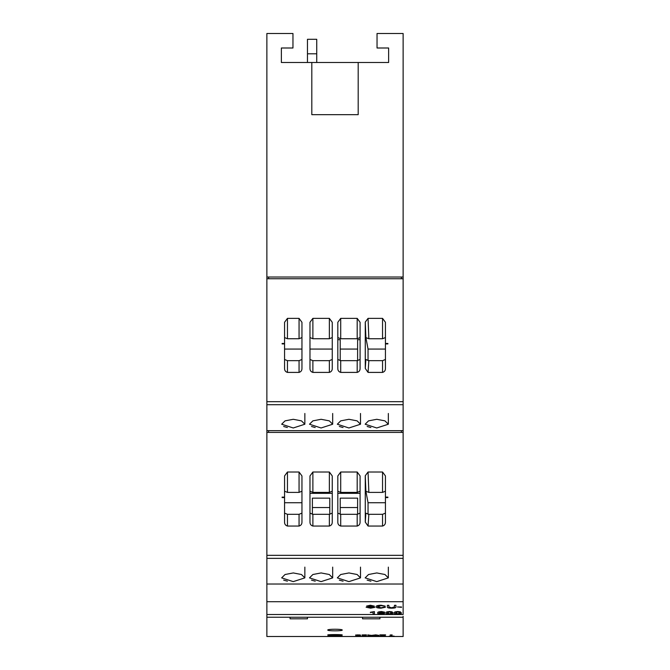 <?xml version="1.0" encoding="UTF-8"?>
<svg xmlns="http://www.w3.org/2000/svg" width="670" height="670" viewBox="0 0 670 670"><rect width="100%" height="100%" fill="white"/><g stroke="black" fill="none" stroke-linecap="round" stroke-linejoin="round"><path stroke-width="1" d="M327.756 634.976C327.295 635.462 342.697 635.462 342.244 634.976C342.705 634.431 327.303 634.431 327.756 634.976M327.756 630.06C327.27 631.098 342.713 631.098 342.244 630.06C342.722 628.962 327.287 628.962 327.756 630.06M342.244 636.157L327.756 636.157L342.244 636.157M403.131 616.291L403.131 636.5L266.869 636.5L266.869 614.507L403.131 614.507L403.131 601.71L266.869 601.71L266.869 584.022L403.131 584.022L403.131 601.71M339.305 426.472L343.04 427.535M367.135 426.472L370.87 427.535M311.475 426.472L315.21 427.535M283.644 426.472L287.38 427.535M339.305 580.12L343.074 581.192M367.135 580.12L370.912 581.192M311.475 580.12L315.243 581.192M283.644 580.12L287.413 581.192M348.919 581.627L337.32 577.875L340.712 574.508L348.919 572.942L357.118 574.508L360.51 577.875L348.919 581.627M376.749 581.627L365.15 577.875L368.542 574.508L376.749 572.942L384.949 574.508L388.34 577.875L376.749 581.627M321.081 581.627L309.49 577.875L312.882 574.508L321.081 572.942L329.288 574.508L332.68 577.875L321.081 581.627M293.251 581.627L281.66 577.875L285.052 574.508L293.251 572.942L301.458 574.508L304.85 577.875L293.251 581.627M348.919 427.979L337.32 424.219L340.712 420.861L348.919 419.294L357.118 420.861L360.51 424.219L348.919 427.979M376.749 427.979L365.15 424.219L368.542 420.861L376.749 419.294L384.949 420.861L388.34 424.219L376.749 427.979M321.081 427.979L309.49 424.219L312.882 420.861L321.081 419.294L329.288 420.861L332.68 424.219L321.081 427.979M293.251 427.979L281.66 424.219L285.052 420.861L293.251 419.294L301.458 420.861L304.85 424.219L293.251 427.979M359.254 636.207L356.482 636.249M357.227 636.014L360.611 636.307M362.06 636.073L366.406 636.073M362.839 636.106L366.406 636.182M367.746 636.073L368.525 636.073M368.525 636.232L371.423 636.291M372.093 636.249L379.002 636.307L372.093 636.249M382.352 636.249L383.131 636.249M394.278 636.291L392.754 636.232M389.044 636.307L393.391 636.09M357.855 635.127L360.611 635.386L356.482 635.327M357.227 634.867L360.611 635.386M362.06 634.926L366.406 634.867L362.839 634.976L366.406 635.386L362.06 635.386L362.06 634.926L366.406 634.926M367.746 634.926L371.423 635.386L367.746 635.386L368.525 634.926M368.525 635.286L371.423 635.336M372.093 635.327L375.769 634.867L379.002 635.386L372.093 635.327M382.352 635.327L379.898 634.867L385.585 634.867L383.131 635.327M391.38 634.976L390.158 634.976L392.159 634.926L391.38 635.327M390.158 634.976L392.159 634.926M379.932 617.246L379.932 618.812L362.537 618.812L362.537 617.246M307.463 617.246L307.463 618.812L290.068 618.812L290.068 617.246M266.869 584.022L266.869 277.02L403.131 277.02L403.131 33.5L377.034 33.5L377.034 47.997L388.634 47.997L388.634 62.494L281.366 62.494L281.366 47.997L281.366 62.494M266.869 277.02L266.869 33.5L292.966 33.5L292.966 47.997L281.366 47.997M268.611 432.41L268.611 430.668M268.611 278.762L268.611 277.02M401.389 277.02L401.389 278.762M266.869 430.668L403.131 430.668L403.131 584.022M266.869 278.762L403.131 278.762L403.131 430.668M401.389 430.668L401.389 432.41M388.634 47.997L388.634 62.494M385.443 491.202L382.545 492.4L368.86 492.4L365.887 491.261L365.267 475.75L365.276 522.097L365.879 513.187L368.86 514.309L382.545 514.309L385.443 513.128M365.267 475.75L368.048 472.015L382.545 472.015L385.443 475.943L385.443 521.896C385.518 524.066 384.555 525.447 382.545 526.051L368.065 526.051L365.276 522.097M284.557 497.115L284.557 475.943L287.455 472.015L299.055 472.015L301.952 475.943L301.952 521.896C302.028 524.066 301.065 525.447 299.055 526.051L287.455 526.051C285.453 525.456 284.482 524.074 284.557 521.896L284.557 497.115L282.112 497.115L282.112 497.576L284.557 497.576M332.253 491.202L329.355 492.4L329.355 472.015L312.882 472.015L309.976 475.943L309.976 521.896C309.909 524.074 310.872 525.456 312.882 526.051L329.355 526.051L329.355 514.309L332.253 513.128M329.355 472.015L332.253 475.943L332.253 521.896C332.328 524.066 331.365 525.447 329.355 526.051M360.083 491.202L357.185 492.4L357.185 472.015L340.712 472.015L337.814 475.943L337.814 521.896C337.739 524.074 338.702 525.456 340.712 526.051L357.185 526.051L357.185 514.309L360.083 513.128M357.185 472.015L360.083 475.943L360.083 521.896C360.159 524.066 359.195 525.447 357.185 526.051M266.869 555.33L403.131 555.33L266.869 555.33M266.869 432.41L403.131 432.41M373.056 612.171L370.342 612.564L374.404 611.601L374.404 614.147L373.056 614.147L373.056 612.171L373.056 614.089M370.342 612.271L374.404 611.601M379.019 612.799L381.624 612.472L384.798 613.284L381.448 614.181C378.667 614.047 377.428 613.645 377.721 612.975L377.721 612.916C377.361 612.179 378.642 611.727 381.582 611.543L384.647 612.179L381.473 611.869L379.63 612.154L379.019 612.857L381.624 612.472M389.555 611.543L392 611.819L393.081 612.908C393.424 613.603 392.243 614.021 389.538 614.181C386.808 614.021 385.635 613.594 386.004 612.908L386.004 612.857C385.66 612.154 386.85 611.718 389.555 611.543L392 611.819M397.838 611.543L400.283 611.819L401.364 612.908C401.707 613.603 400.526 614.021 397.821 614.181C395.091 614.021 393.918 613.594 394.287 612.908L394.287 612.857C393.943 612.154 395.132 611.718 397.838 611.543L400.283 611.819M366.122 607.246L370.661 607.857L373.358 607.389L366.574 606.082L370.376 605.295L374.404 606.149L370.502 605.63L368.517 606.35L374.857 607.355L370.627 608.184L366.122 607.246L370.661 607.807L373.358 607.33M366.574 606.082L370.376 605.236L374.404 606.149M368.081 606.015L374.857 607.355M376.063 606.685C376.054 605.831 377.729 605.345 381.071 605.236L385.25 606.149L381.088 605.63L377.57 606.735L380.97 607.857L385.401 607.246L380.937 608.184C377.62 608.075 375.996 607.598 376.063 606.735L376.063 606.685M377.57 606.685L380.97 607.807M388.868 606.911L391.565 607.807L394.437 606.911M394.437 605.328L395.945 605.278L395.945 606.97C396.129 607.732 394.705 608.134 391.674 608.184C388.592 608.142 387.159 607.732 387.361 606.97L387.361 605.328L388.868 605.328L388.868 606.97L391.565 607.857L394.437 606.97L394.437 605.328L395.945 605.328M387.361 605.328L388.868 605.328M397.452 606.936L401.514 607.322L397.452 606.936M266.869 614.507L266.869 601.71M403.131 277.02L403.131 278.762M357.613 514.3L357.613 498.145L340.218 498.145L340.218 514.292M360.083 493.338L337.814 493.338M329.782 514.3L329.782 498.145L312.387 498.145L312.387 514.292M332.253 493.338L309.976 493.338M337.814 339.682L340.218 339.682L340.218 360.644M357.613 360.653L357.613 339.682L360.083 339.682M301.952 349.07L284.557 349.07L284.557 359.48L287.455 360.661L287.455 372.403L299.055 372.403C301.065 371.8 302.028 370.409 301.952 368.249L301.952 322.295L299.055 318.367L287.455 318.367L287.455 338.744L284.557 337.554M385.443 337.554L382.545 338.744L368.86 338.744L365.887 337.613L365.267 322.103L365.276 368.45L365.879 359.53L368.86 360.661L382.545 360.661L385.443 359.48M365.267 322.103L368.048 318.367L382.545 318.367L385.443 322.295L385.443 368.249C385.518 370.409 384.555 371.8 382.545 372.403L368.065 372.403L365.276 368.45M287.455 372.403C285.453 371.808 284.482 370.418 284.557 368.249L284.557 322.295L287.455 318.367M332.253 337.554L329.355 338.744L329.355 318.367L312.882 318.367L309.976 322.295L309.976 368.249C309.909 370.418 310.872 371.808 312.882 372.403L329.355 372.403L329.355 360.661L332.253 359.48M329.355 318.367L332.253 322.295L332.253 368.249C332.328 370.409 331.365 371.8 329.355 372.403M360.083 337.554L357.185 338.744L357.185 318.367L340.712 318.367L337.814 322.295L337.814 368.249C337.739 370.418 338.702 371.808 340.712 372.403L357.185 372.403L357.185 360.661L360.083 359.48M357.185 318.367L360.083 322.295L360.083 368.249C360.159 370.409 359.195 371.8 357.185 372.403M403.131 401.682L266.869 401.682M329.355 338.744L312.882 338.744L309.976 337.554M332.253 349.07L309.976 349.07L309.976 368.249M309.976 359.48L312.882 360.661L329.355 360.661M329.355 492.4L312.882 492.4L309.976 491.202M309.976 513.128L312.882 514.309L329.355 514.309M357.185 338.744L340.712 338.744L337.814 337.554M357.613 349.07L340.218 349.07M337.814 359.48L340.712 360.661L357.185 360.661M357.185 492.4L340.712 492.4L337.814 491.202M337.814 513.128L340.712 514.309L357.185 514.309M385.443 502.726L368.048 502.726L365.887 491.261M385.443 349.07L368.048 349.07L365.887 337.613M301.952 502.726L284.557 502.726L284.557 513.128L287.455 514.309L299.055 514.309L301.952 513.128M301.952 491.202L299.055 492.4L287.455 492.4L284.557 491.202M287.455 360.661L299.055 360.661L301.952 359.48M301.952 337.554L299.055 338.744L287.455 338.744M368.048 502.726L368.048 514.267M329.782 507.533L312.387 507.533M357.613 507.533L340.218 507.533M368.048 349.07L368.048 360.619M316.734 39.296L316.734 53.793L307.463 53.793L307.463 39.296L316.734 39.296M316.734 62.494L316.734 53.793M307.463 62.494L307.463 53.793M311.81 62.494L311.81 114.67L358.19 114.67L358.19 62.494M379.898 634.926L382.738 635.068M382.738 635.127L384.672 634.867M384.672 634.926L385.585 634.926M383.131 635.177L382.352 635.177M372.093 635.386L375.661 634.867M375.769 634.926L379.002 635.386M374.463 635.202L376.791 635.202L374.463 635.202M374.915 635.143L376.381 635.143M362.839 635.168L366.406 635.336M362.839 634.976L366.406 635.118M356.482 635.177L355.703 635.386L355.703 634.926M358.961 634.875L360.493 635.051M357.227 634.926L358.961 634.934M356.482 635.135L359.715 635.051L356.482 635.135M356.482 634.976L359.715 634.993M389.262 636.157L391.808 636.014M391.808 636.073L394.169 636.148M379.898 636.073L382.738 636.123M382.738 636.182L384.672 636.014M384.672 636.073L385.585 636.073M383.131 636.207L382.352 636.207M372.093 636.307L375.661 636.014M375.769 636.073L379.002 636.307M374.463 636.224L376.791 636.224L374.463 636.224M375.342 636.165L375.996 636.165M362.839 636.207L366.406 636.291M356.482 636.19L359.715 636.148L355.703 636.073M358.961 636.023L360.493 636.148M357.227 636.073L358.961 636.081M356.482 636.106L359.715 636.09M397.452 606.995L401.514 606.995M376.063 606.735C376.054 605.889 377.729 605.404 381.071 605.295L381.071 605.236M381.071 605.295L385.25 606.149M380.97 607.857L384.044 607.12M384.044 607.179L385.401 607.246M400.283 611.878L401.364 612.908M394.287 612.908C393.943 612.212 395.132 611.777 397.838 611.601M397.863 613.929L400.007 612.908L397.779 611.869L395.643 612.908L397.863 613.929L400.007 612.849M395.643 612.849L397.863 613.871M392 611.878L393.081 612.908M386.004 612.908C385.66 612.212 386.85 611.777 389.555 611.601M389.58 613.929L391.724 612.908L389.496 611.869L387.361 612.908L389.58 613.929L391.724 612.849M387.361 612.849L389.58 613.871M381.624 612.531L384.798 613.343M377.721 612.975C377.361 612.238 378.651 611.777 381.582 611.601L381.582 611.543M381.582 611.601L384.647 612.238M381.448 613.929L383.441 613.351L381.356 612.799L379.228 613.335L381.448 613.929L383.441 613.293M379.228 613.276L381.448 613.871M385.443 497.576L387.888 497.576L387.888 497.115L385.443 497.115M266.869 558.361L403.131 558.361M385.443 343.928L387.888 343.928L387.888 343.467L385.443 343.467M284.557 343.467L282.112 343.467L282.112 343.928L284.557 343.928M403.131 404.714L266.869 404.714M299.055 372.403L299.055 360.661M368.86 514.309L368.065 526.051M382.545 526.051L382.545 514.309M340.712 514.309L340.712 526.051M368.86 360.661L368.065 372.403M382.545 372.403L382.545 360.661M312.882 360.661L312.882 372.403M287.455 514.309L287.455 526.051M299.055 526.051L299.055 514.309M340.712 360.661L340.712 372.403M312.882 514.309L312.882 526.051M340.712 472.015L340.712 492.4M312.882 472.015L312.882 492.4M312.882 318.367L312.882 338.744M340.712 318.367L340.712 338.744M368.048 318.367L368.86 338.744M382.545 338.744L382.545 318.367M368.048 472.015L368.86 492.4M382.545 492.4L382.545 472.015M287.455 472.015L287.455 492.4M299.055 492.4L299.055 472.015M299.055 338.744L299.055 318.367M304.85 577.875L304.85 567.121M332.68 577.875L332.68 567.121M388.34 577.875L388.34 567.121M360.51 577.875L360.51 567.121M304.85 424.219L304.85 413.474M332.68 424.219L332.68 413.474M388.34 424.219L388.34 413.474M360.51 424.219L360.51 413.474M266.869 617.246L403.131 617.246"/></g></svg>
